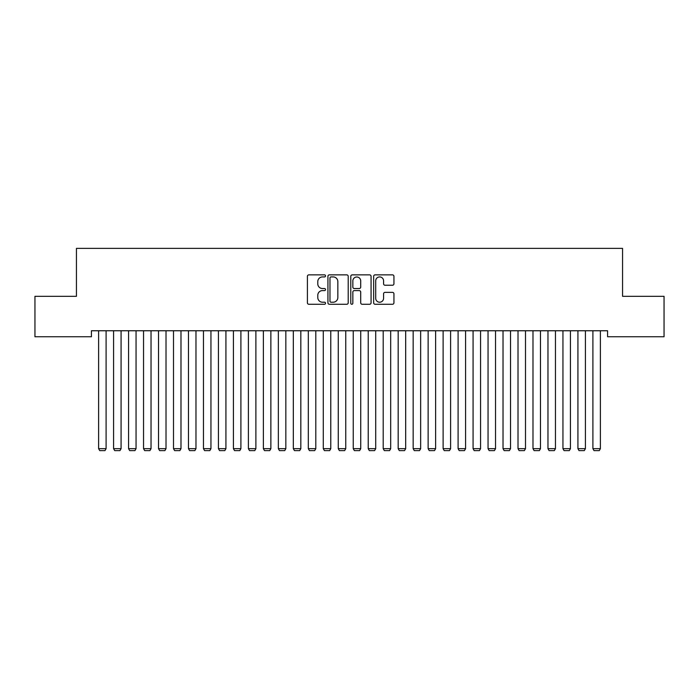 <?xml version="1.0" encoding="UTF-8"?>
<svg xmlns="http://www.w3.org/2000/svg" width="699" height="699" viewBox="0 0 699 699"><rect width="100%" height="100%" fill="white"/><g stroke="black" fill="none" stroke-linecap="round" stroke-linejoin="round"><path stroke-width="1.05" d="M325.533 275.895A1.031 1.031 0 0 0 324.502 274.864L308.888 274.864A1.468 1.468 0 0 0 307.411 276.341L307.411 302.807A1.468 1.468 0 0 0 308.888 304.275L324.502 304.275A1.031 1.031 0 0 0 325.533 303.244A1.031 1.031 0 0 0 324.502 302.213L322.484 302.213A4.701 4.701 0 0 1 317.783 297.512L317.783 295.301A4.701 4.701 0 0 1 322.484 290.601L324.502 290.601A1.031 1.031 0 0 0 325.533 289.569A1.031 1.031 0 0 0 324.502 288.538L322.484 288.538A4.701 4.701 0 0 1 317.783 283.838L317.783 281.627A4.701 4.701 0 0 1 322.484 276.926L324.502 276.926A1.031 1.031 0 0 0 325.533 275.895M392.471 285.236A1.468 1.468 0 0 0 393.939 283.759L393.939 276.341A1.468 1.468 0 0 0 392.471 274.864L375.118 274.864A1.468 1.468 0 0 0 373.65 276.341L373.65 302.807A1.468 1.468 0 0 0 375.118 304.275L392.471 304.275A1.468 1.468 0 0 0 393.939 302.807L393.939 293.833A1.468 1.468 0 0 0 392.471 292.365L385.044 292.365A1.468 1.468 0 0 0 383.576 293.833L383.576 298.281A3.932 3.932 0 0 1 379.644 302.213A3.932 3.932 0 0 1 375.704 298.281L375.704 280.858A3.932 3.932 0 0 1 379.644 276.926A3.932 3.932 0 0 1 383.576 280.858L383.576 283.759A1.468 1.468 0 0 0 385.044 285.236L392.471 285.236M607.58 330.758L91.42 330.758L91.42 336.752L34.95 336.752L34.95 296.315L76.444 296.315L76.444 248.381L622.556 248.381L622.556 296.315L664.05 296.315L664.05 336.752L607.58 336.752L607.58 330.758M348.216 276.341A1.468 1.468 0 0 0 346.739 274.864L329.395 274.864A1.468 1.468 0 0 0 327.927 276.341L327.927 302.807A1.468 1.468 0 0 0 329.395 304.275L346.739 304.275A1.468 1.468 0 0 0 348.216 302.807L348.216 276.341M352.261 274.864L369.605 274.864A1.468 1.468 0 0 1 371.073 276.341L371.073 302.807A1.468 1.468 0 0 1 369.605 304.275L362.178 304.275A1.468 1.468 0 0 1 360.71 302.807L360.71 292.068A1.468 1.468 0 0 0 359.242 290.601L354.314 290.601A1.468 1.468 0 0 0 352.846 292.068L352.846 303.244A1.031 1.031 0 0 1 351.815 304.275A1.031 1.031 0 0 1 350.784 303.244L350.784 276.341A1.468 1.468 0 0 1 352.261 274.864M331.011 276.926A1.031 1.031 0 0 0 329.98 277.957L329.98 301.182A1.031 1.031 0 0 0 331.011 302.213L333.143 302.213A4.701 4.701 0 0 0 337.844 297.512L337.844 281.627A4.701 4.701 0 0 0 333.143 276.926L331.011 276.926M360.71 280.937A3.932 3.932 0 0 0 356.778 276.996A3.932 3.932 0 0 0 352.846 280.937L352.846 287.071A1.468 1.468 0 0 0 354.314 288.538L359.242 288.538A1.468 1.468 0 0 0 360.71 287.071L360.71 280.937M106.099 330.758L106.099 448.671L98.611 448.671L98.611 330.758M106.099 448.671L104.972 450.619L99.73 450.619L98.611 448.671M121.076 330.758L121.076 448.671L113.588 448.671L113.588 330.758M121.076 448.671L119.957 450.619L114.715 450.619L113.588 448.671M136.052 330.758L136.052 448.671L128.564 448.671L128.564 330.758M136.052 448.671L134.933 450.619L129.691 450.619L128.564 448.671M151.036 330.758L151.036 448.671L143.548 448.671L143.548 330.758M151.036 448.671L149.909 450.619L144.667 450.619L143.548 448.671M166.013 330.758L166.013 448.671L158.524 448.671L158.524 330.758M166.013 448.671L164.885 450.619L159.643 450.619L158.524 448.671M180.989 330.758L180.989 448.671L173.501 448.671L173.501 330.758M180.989 448.671L179.87 450.619L174.628 450.619L173.501 448.671M195.973 330.758L195.973 448.671L188.477 448.671L188.477 330.758M195.973 448.671L194.846 450.619L189.604 450.619L188.477 448.671M210.949 330.758L210.949 448.671L203.461 448.671L203.461 330.758M210.949 448.671L209.822 450.619L204.58 450.619L203.461 448.671M225.926 330.758L225.926 448.671L218.438 448.671L218.438 330.758M225.926 448.671L224.807 450.619L219.565 450.619L218.438 448.671M240.902 330.758L240.902 448.671L233.414 448.671L233.414 330.758M240.902 448.671L239.783 450.619L234.541 450.619L233.414 448.671M255.886 330.758L255.886 448.671L248.398 448.671L248.398 330.758M255.886 448.671L254.759 450.619L249.517 450.619L248.398 448.671M270.863 330.758L270.863 448.671L263.374 448.671L263.374 330.758M270.863 448.671L269.735 450.619L264.493 450.619L263.374 448.671M285.839 330.758L285.839 448.671L278.351 448.671L278.351 330.758M285.839 448.671L284.72 450.619L279.478 450.619L278.351 448.671M300.823 330.758L300.823 448.671L293.327 448.671L293.327 330.758M300.823 448.671L299.696 450.619L294.454 450.619L293.327 448.671M315.799 330.758L315.799 448.671L308.311 448.671L308.311 330.758M315.799 448.671L314.672 450.619L309.43 450.619L308.311 448.671M330.776 330.758L330.776 448.671L323.288 448.671L323.288 330.758M330.776 448.671L329.657 450.619L324.415 450.619L323.288 448.671M345.752 330.758L345.752 448.671L338.264 448.671L338.264 330.758M345.752 448.671L344.633 450.619L339.391 450.619L338.264 448.671M360.736 330.758L360.736 448.671L353.248 448.671L353.248 330.758M360.736 448.671L359.609 450.619L354.367 450.619L353.248 448.671M375.713 330.758L375.713 448.671L368.224 448.671L368.224 330.758M375.713 448.671L374.585 450.619L369.343 450.619L368.224 448.671M390.689 330.758L390.689 448.671L383.201 448.671L383.201 330.758M390.689 448.671L389.57 450.619L384.328 450.619L383.201 448.671M405.673 330.758L405.673 448.671L398.177 448.671L398.177 330.758M405.673 448.671L404.546 450.619L399.304 450.619L398.177 448.671M420.649 330.758L420.649 448.671L413.161 448.671L413.161 330.758M420.649 448.671L419.522 450.619L414.28 450.619L413.161 448.671M435.626 330.758L435.626 448.671L428.137 448.671L428.137 330.758M435.626 448.671L434.507 450.619L429.265 450.619L428.137 448.671M450.602 330.758L450.602 448.671L443.114 448.671L443.114 330.758M450.602 448.671L449.483 450.619L444.241 450.619L443.114 448.671M465.586 330.758L465.586 448.671L458.098 448.671L458.098 330.758M465.586 448.671L464.459 450.619L459.217 450.619L458.098 448.671M480.562 330.758L480.562 448.671L473.074 448.671L473.074 330.758M480.562 448.671L479.435 450.619L474.193 450.619L473.074 448.671M495.539 330.758L495.539 448.671L488.051 448.671L488.051 330.758M495.539 448.671L494.42 450.619L489.178 450.619L488.051 448.671M510.523 330.758L510.523 448.671L503.027 448.671L503.027 330.758M510.523 448.671L509.396 450.619L504.154 450.619L503.027 448.671M525.499 330.758L525.499 448.671L518.011 448.671L518.011 330.758M525.499 448.671L524.372 450.619L519.13 450.619L518.011 448.671M540.476 330.758L540.476 448.671L532.988 448.671L532.988 330.758M540.476 448.671L539.357 450.619L534.115 450.619L532.988 448.671M555.452 330.758L555.452 448.671L547.964 448.671L547.964 330.758M555.452 448.671L554.333 450.619L549.091 450.619L547.964 448.671M570.436 330.758L570.436 448.671L562.948 448.671L562.948 330.758M570.436 448.671L569.309 450.619L564.067 450.619L562.948 448.671M585.413 330.758L585.413 448.671L577.924 448.671L577.924 330.758M585.413 448.671L584.285 450.619L579.043 450.619L577.924 448.671M600.389 330.758L600.389 448.671L592.901 448.671L592.901 330.758M600.389 448.671L599.27 450.619L594.028 450.619L592.901 448.671"/></g></svg>
